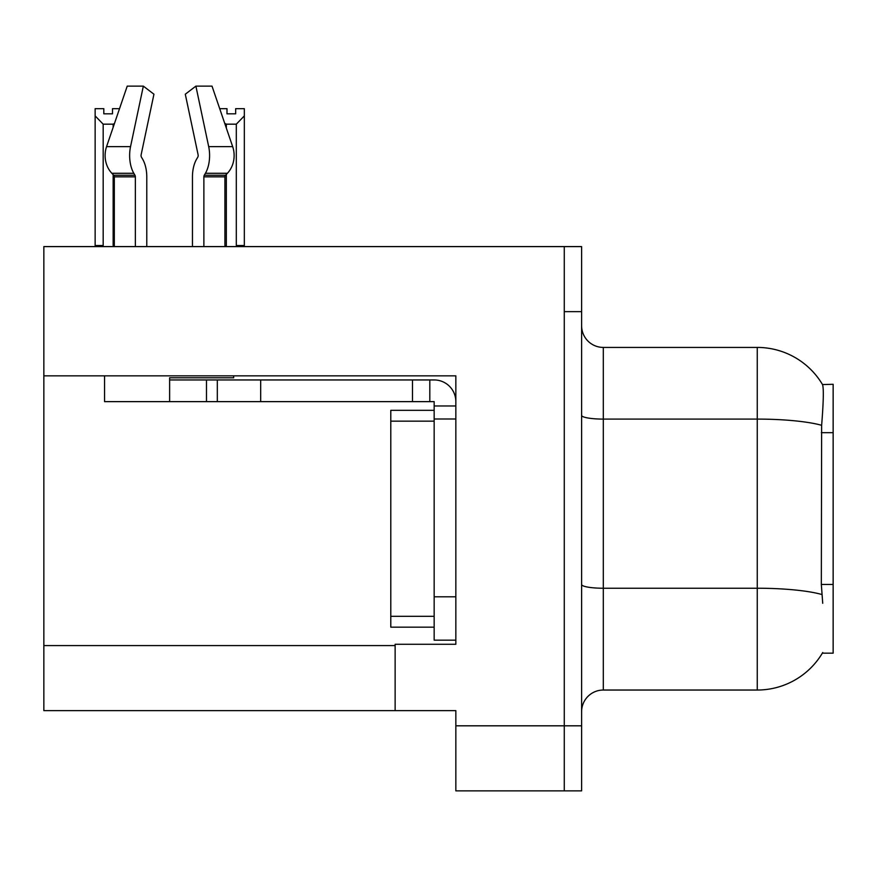 <?xml version="1.0" encoding="UTF-8"?>
<svg xmlns="http://www.w3.org/2000/svg" width="877" height="877" viewBox="0 0 877 877"><rect width="100%" height="100%" fill="white"/><g stroke="black" fill="none" stroke-linecap="round" stroke-linejoin="round"><path stroke-width="1.32" d="M43.85 375.838L455.843 375.838L455.843 596.798L434.159 596.798L434.159 640.166L455.843 640.166L455.843 596.798L455.843 644.277L395.132 644.277L395.132 710.633L43.85 710.633L43.85 246.601L564.273 246.601L564.273 790.868L455.843 790.868L455.843 725.816L564.273 725.816L564.273 790.868L581.615 790.868L581.615 725.816L564.273 725.816L564.273 311.653L581.615 311.653L581.615 725.816M395.132 710.633L455.843 710.633L455.843 725.816M822.725 603.299L821.332 584.455L821.639 425.301C823.525 401.721 823.81 388.138 822.505 384.565L833.15 384.29L833.15 653.168L822.341 653.168L822.725 652.521A75.893 75.893 0 0 1 757.257 690.035A75.893 75.893 0 0 0 822.341 653.168M581.615 711.718A21.684 21.684 0 0 1 603.299 690.035L757.257 690.035L757.257 347.424L603.299 347.424A21.684 21.684 0 0 1 581.615 325.74A21.684 21.684 0 0 0 603.299 347.424L603.299 690.035M822.505 384.565A75.893 75.893 0 0 0 757.257 347.424A75.893 75.893 0 0 1 822.505 384.565M564.273 246.601L581.615 246.601L581.615 311.653M203.881 246.601L203.881 176.858A2.171 1.14 90 0 1 204.264 175.247L205.415 173.284A23.854 12.563 -90 0 0 208.693 146.634L195.889 86.132L212.015 86.132L232.668 146.634L212.015 86.132L219.71 108.682L226.99 108.682L226.99 113.824L235.661 113.824L226.99 113.824M235.661 113.824L235.661 108.682L244.332 108.682L244.332 115.896L236.308 124.172L226.343 124.172L226.343 128.097M237.371 246.601L236.308 245.516L244.332 245.516L244.332 246.601L244.332 115.896M236.308 245.516L236.308 124.172M226.343 174.391L226.343 245.516L225.268 246.601M226.343 124.172L224.72 123.35M226.343 245.516L224.918 245.516M112.497 113.824L103.815 113.824L112.497 113.824L112.497 108.682L119.524 108.682M114.459 123.525L113.144 124.172L103.179 124.172L95.144 115.896L95.144 108.682L103.815 108.682L103.815 113.824M103.179 124.172L103.179 245.516L95.144 245.516L95.144 246.601M103.179 245.516L102.105 246.601M95.144 115.896L95.144 245.516M114.317 245.516L113.144 245.516L113.144 174.644M113.144 127.384L113.144 124.172M114.207 246.601L113.144 245.516M197.796 157.136A2.171 1.14 90 0 0 198.092 154.714A2.171 1.14 90 0 1 197.796 157.136A2.171 1.14 90 0 0 198.092 154.714A2.171 1.14 90 0 1 197.796 157.136L196.634 159.11A23.854 12.563 -90 0 0 192.458 176.858L192.458 246.601M233.677 375.838L233.677 377.79L169.623 377.79L169.623 379.949L217.321 379.949L217.321 401.633L104.56 401.633L104.56 375.838M208.693 146.634L232.668 146.634A23.854 20.27 90 0 1 227.395 173.284L225.521 175.247A2.171 1.842 -90 0 0 224.918 176.858L224.918 246.601M146.777 246.601L146.777 176.858A23.854 12.563 90 0 0 142.6 159.11L141.438 157.136A2.171 1.14 -90 0 1 141.142 154.714L153.946 94.212L143.346 86.132L130.541 146.634A23.854 12.563 90 0 0 133.819 173.284L134.97 175.247A2.171 1.14 -90 0 1 135.354 176.858L135.354 246.601M114.317 246.601L114.317 176.858A2.171 1.842 90 0 0 113.714 175.247L111.85 173.284A23.854 20.27 -90 0 1 106.566 146.634L127.22 86.132L143.346 86.132M141.142 154.714A2.171 1.14 -90 0 0 141.438 157.136L142.6 159.11M195.889 86.132L185.288 94.212L198.092 154.714M133.819 173.284L111.85 173.284L113.714 175.247L134.97 175.247M217.321 379.949L434.159 379.949A21.684 21.684 0 0 1 455.843 401.644M217.321 401.633L434.159 401.633L434.159 405.974L455.843 405.974M434.159 640.166L455.843 640.166M429.818 401.633L429.818 379.949M455.843 418.987L434.159 418.987L434.159 405.974M434.159 596.798L434.159 410.315L390.791 410.315L390.791 627.154L434.159 627.154M412.475 401.633L412.475 379.949M43.85 645.582L395.132 645.582M833.15 432.668L821.332 432.668M833.15 584.455L821.332 584.455M821.639 425.301A75.893 13.177 180 0 0 757.257 419.096L603.299 419.096A21.684 3.76 0 0 1 581.615 415.336M821.881 594.507A75.893 13.177 180 0 0 757.257 588.237L603.299 588.237A21.684 3.76 0 0 1 581.615 584.477M169.623 401.633L169.623 379.949M224.918 176.858L203.881 176.858M135.354 176.858L114.317 176.858M130.541 146.634L106.566 146.634M227.395 173.284L205.415 173.284M225.521 175.247L204.264 175.247M260.688 401.633L260.688 379.949M206.479 401.633L206.479 379.949M390.791 616.312L434.159 616.312M390.791 421.157L434.159 421.157"/></g></svg>
